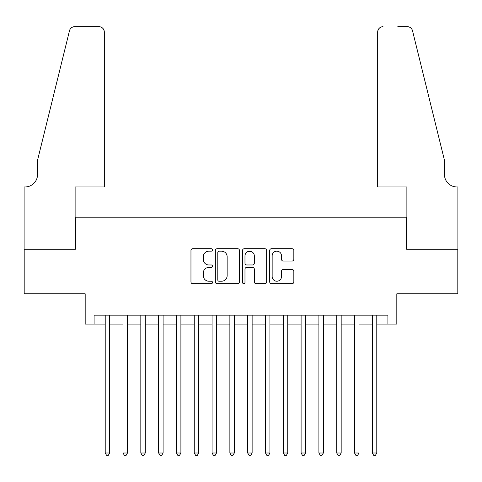 <?xml version="1.0" encoding="UTF-8"?>
<svg xmlns="http://www.w3.org/2000/svg" width="482" height="482" viewBox="0 0 482 482"><rect width="100%" height="100%" fill="white"/><g stroke="black" fill="none" stroke-linecap="round" stroke-linejoin="round"><path stroke-width="0.72" d="M212.508 249.941A1.223 1.223 0 0 0 211.285 248.718L192.71 248.718A1.747 1.747 0 0 0 190.962 250.465L190.962 281.928A1.747 1.747 0 0 0 192.71 283.675L211.285 283.675A1.223 1.223 0 0 0 212.508 282.452A1.223 1.223 0 0 0 211.285 281.229L208.881 281.229A5.591 5.591 0 0 1 203.29 275.638L203.29 273.017A5.591 5.591 0 0 1 208.881 267.42L211.285 267.42A1.223 1.223 0 0 0 212.508 266.197A1.223 1.223 0 0 0 211.285 264.973L208.881 264.973A5.591 5.591 0 0 1 203.29 259.382L203.29 256.761A5.591 5.591 0 0 1 208.881 251.164L211.285 251.164A1.223 1.223 0 0 0 212.508 249.941M292.086 261.039A1.747 1.747 0 0 0 293.833 259.292L293.833 250.465A1.747 1.747 0 0 0 292.086 248.718L271.456 248.718A1.747 1.747 0 0 0 269.709 250.465L269.709 281.928A1.747 1.747 0 0 0 271.456 283.675L292.086 283.675A1.747 1.747 0 0 0 293.833 281.928L293.833 271.27A1.747 1.747 0 0 0 292.086 269.516L283.259 269.516A1.747 1.747 0 0 0 281.506 271.27L281.506 276.554A4.675 4.675 0 0 1 276.831 281.229A4.675 4.675 0 0 1 272.155 276.554L272.155 255.84A4.675 4.675 0 0 1 276.831 251.164A4.675 4.675 0 0 1 281.506 255.84L281.506 259.292A1.747 1.747 0 0 0 283.259 261.039L292.086 261.039M94.086 324.073L94.086 315.168L387.914 315.168L387.914 324.073L396.819 324.073L396.819 293.803L457.81 293.803L457.81 249.278L406.615 249.278L406.615 217.225L75.385 217.225L75.385 249.278L24.19 249.278L24.19 293.803L85.181 293.803L85.181 324.073L105.215 324.073M239.47 250.465A1.747 1.747 0 0 0 237.722 248.718L217.099 248.718A1.747 1.747 0 0 0 215.352 250.465L215.352 281.928A1.747 1.747 0 0 0 217.099 283.675L237.722 283.675A1.747 1.747 0 0 0 239.47 281.928L239.47 250.465M244.278 248.718L264.901 248.718A1.747 1.747 0 0 1 266.648 250.465L266.648 281.928A1.747 1.747 0 0 1 264.901 283.675L256.075 283.675A1.747 1.747 0 0 1 254.327 281.928L254.327 269.167A1.747 1.747 0 0 0 252.58 267.42L246.724 267.42A1.747 1.747 0 0 0 244.977 269.167L244.977 282.452A1.223 1.223 0 0 1 243.753 283.675A1.223 1.223 0 0 1 242.53 282.452L242.53 250.465A1.747 1.747 0 0 1 244.278 248.718M109.667 324.073L123.024 324.073M127.477 324.073L140.828 324.073M145.281 324.073L158.638 324.073M163.091 324.073L176.448 324.073M180.901 324.073L194.252 324.073M198.705 324.073L212.062 324.073M216.514 324.073L229.872 324.073M234.324 324.073L247.676 324.073M252.128 324.073L265.486 324.073M269.938 324.073L283.296 324.073M287.748 324.073L301.099 324.073M305.552 324.073L318.909 324.073M323.362 324.073L336.719 324.073M341.172 324.073L354.523 324.073M358.976 324.073L372.333 324.073M376.785 324.073L387.914 324.073M219.021 251.164A1.223 1.223 0 0 0 217.798 252.387L217.798 280.006A1.223 1.223 0 0 0 219.021 281.229L221.551 281.229A5.591 5.591 0 0 0 227.149 275.638L227.149 256.761A5.591 5.591 0 0 0 221.551 251.164L219.021 251.164M254.327 255.93A4.675 4.675 0 0 0 249.652 251.255A4.675 4.675 0 0 0 244.977 255.93L244.977 263.226A1.747 1.747 0 0 0 246.724 264.973L252.58 264.973A1.747 1.747 0 0 0 254.327 263.226L254.327 255.93M109.667 315.168L109.667 453.002L105.215 453.002L105.215 315.168M109.667 453.002L108.33 455.315L106.552 455.315L105.215 453.002M104.323 186.956L104.323 32.023A5.344 5.344 0 0 0 98.985 26.685L74.674 26.685A5.344 5.344 0 0 0 69.486 30.746L37.548 160.241L37.548 174.49A12.466 12.466 0 0 1 25.082 186.956L24.1 186.956L24.1 249.278L75.12 249.278L75.12 186.956L104.323 186.956L104.323 32.023C103.985 28.806 102.202 27.022 98.985 26.685L84.199 26.685M69.486 30.746C70.848 27.817 70.848 27.817 69.486 30.746C70.848 27.817 70.848 27.817 69.486 30.746M37.548 174.49A12.466 12.466 0 0 1 25.082 186.956M377.677 186.956L377.677 32.023L377.677 186.956L406.88 186.956L406.88 249.278L457.9 249.278L457.9 186.956L456.918 186.956A12.466 12.466 0 0 1 444.452 174.49A12.466 12.466 0 0 0 456.918 186.956M434.662 120.536L412.514 30.746L444.452 160.241L444.452 174.49M397.801 26.685L407.326 26.685A5.344 5.344 0 0 1 412.514 30.746C411.152 27.817 411.152 27.817 412.514 30.746C411.152 27.817 411.152 27.817 412.514 30.746M383.015 26.685A5.344 5.344 0 0 0 377.677 32.023C378.015 28.806 379.798 27.022 383.015 26.685M127.477 315.168L127.477 453.002L123.024 453.002L123.024 315.168M127.477 453.002L126.139 455.315L124.356 455.315L123.024 453.002M145.281 315.168L145.281 453.002L140.828 453.002L140.828 315.168M145.281 453.002L143.949 455.315L142.166 455.315L140.828 453.002M163.091 315.168L163.091 453.002L158.638 453.002L158.638 315.168M163.091 453.002L161.753 455.315L159.976 455.315L158.638 453.002M180.901 315.168L180.901 453.002L176.448 453.002L176.448 315.168M180.901 453.002L179.563 455.315L177.78 455.315L176.448 453.002M198.705 315.168L198.705 453.002L194.252 453.002L194.252 315.168M198.705 453.002L197.373 455.315L195.59 455.315L194.252 453.002M216.514 315.168L216.514 453.002L212.062 453.002L212.062 315.168M216.514 453.002L215.177 455.315L213.399 455.315L212.062 453.002M234.324 315.168L234.324 453.002L229.872 453.002L229.872 315.168M234.324 453.002L232.987 455.315L231.203 455.315L229.872 453.002M252.128 315.168L252.128 453.002L247.676 453.002L247.676 315.168M252.128 453.002L250.797 455.315L249.013 455.315L247.676 453.002M269.938 315.168L269.938 453.002L265.486 453.002L265.486 315.168M269.938 453.002L268.601 455.315L266.823 455.315L265.486 453.002M287.748 315.168L287.748 453.002L283.296 453.002L283.296 315.168M287.748 453.002L286.41 455.315L284.627 455.315L283.296 453.002M305.552 315.168L305.552 453.002L301.099 453.002L301.099 315.168M305.552 453.002L304.22 455.315L302.437 455.315L301.099 453.002M323.362 315.168L323.362 453.002L318.909 453.002L318.909 315.168M323.362 453.002L322.024 455.315L320.247 455.315L318.909 453.002M341.172 315.168L341.172 453.002L336.719 453.002L336.719 315.168M341.172 453.002L339.834 455.315L338.051 455.315L336.719 453.002M358.976 315.168L358.976 453.002L354.523 453.002L354.523 315.168M358.976 453.002L357.644 455.315L355.861 455.315L354.523 453.002M376.785 315.168L376.785 453.002L372.333 453.002L372.333 315.168M376.785 453.002L375.448 455.315L373.671 455.315L372.333 453.002"/></g></svg>
